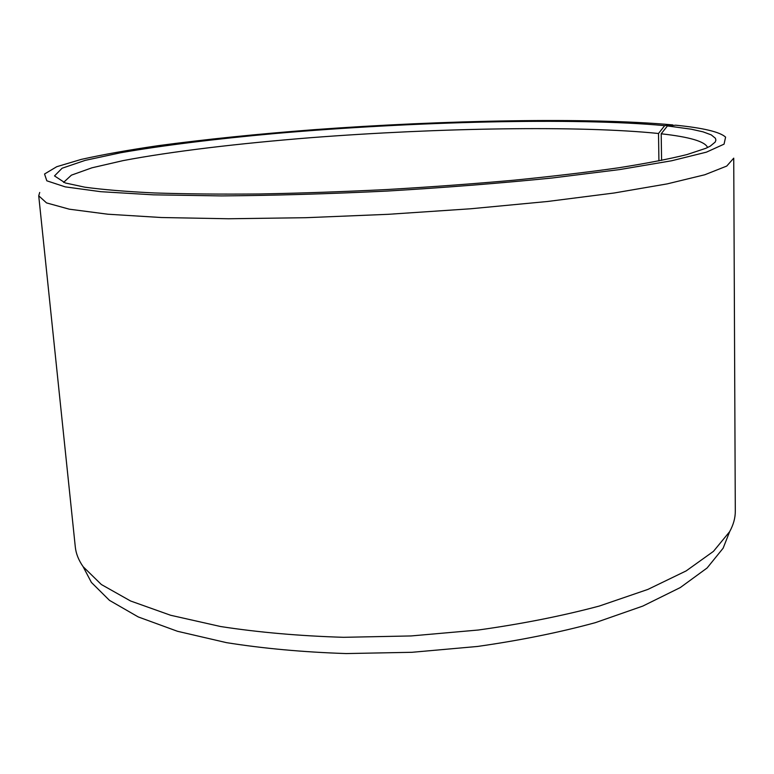 <?xml version="1.0" encoding="UTF-8"?>
<svg xmlns="http://www.w3.org/2000/svg" width="774" height="774" viewBox="0 0 774 774"><rect width="100%" height="100%" fill="white"/><g stroke="black" fill="none" stroke-linecap="round" stroke-linejoin="round"><path stroke-width="1.16" d="M658.926 160.934L658.51 133.496L664.663 125.649C574.927 117.338 412.794 121.576 275.38 133.496C216.691 138.807 163.266 145.338 120.802 152.72L85.208 160.363L62.104 168.229L54.509 175.921L65.287 182.964L84.782 187.173C102.729 189.63 125.891 191.555 154.258 192.949C185.441 193.974 220.619 194.322 259.793 193.964C300.67 193.2 343.046 191.72 386.903 189.533C430.75 186.969 473.04 183.864 513.762 180.216C552.742 176.337 587.669 172.196 618.561 167.803C646.619 163.353 669.433 158.941 687.012 154.558L705.946 148.269L710.271 146.131L715.215 142.058L715.892 140.133L715.437 138.294L711.258 134.889L703.063 131.851L691.211 129.19L667.44 125.93L675.692 125.195C703.305 127.962 719.936 131.928 725.596 137.124L724.058 144.148L706.459 152.139L671.6 160.779L619.558 169.593L552.056 178.01C500.391 183.225 445.369 187.579 386.99 191.072C328.573 193.897 273.406 195.512 221.48 195.909L153.465 194.835L100.775 191.691L65.19 186.863L46.827 180.816L44.544 174.005L56.744 166.71L81.27 159.396C102.816 154.597 128.426 150.021 158.099 145.676C205.284 139.359 257.21 134.028 313.896 129.693C444.586 120.086 589.033 117.232 672.809 124.914L672.983 125.436M658.51 133.496C578.884 125.33 437.533 127.933 311.119 137.666C238.914 143.422 171.77 151.365 122.95 160.644L91.961 167.803L71.411 175.156L63.574 182.403M707.581 147.524C705.182 141.545 689.721 136.969 661.199 133.796L667.44 125.93M664.663 125.649L672.809 124.914M39.716 192.445L38.719 195.803L46.527 202.904L69.292 209.183L107.731 214.205L161.427 217.523L228.553 218.761L305.73 217.707L388.248 214.311L470.65 208.777L547.489 201.492L614.092 193.007L667.12 183.902L704.785 174.769L726.738 166.071L733.733 158.157L735.3 511.15C735.348 517.825 733.471 524.666 729.65 531.67L713.444 551.369L686.18 570.893L647.906 589.411L599.357 606.032C562.369 615.911 522.034 623.902 478.342 630.017L411.081 635.947L343.579 637.312C299.49 635.957 258.516 632.368 220.687 626.543L170.628 615.262L130.564 600.982L101.355 584.515L83.118 566.684C78.571 560.134 75.958 553.536 75.291 546.889L38.719 195.803M85.479 571.173L91.39 582.416L109.473 600.363L138.227 616.926L177.488 631.284L226.424 642.633C263.353 648.515 303.292 652.153 346.239 653.566L411.971 652.298L477.452 646.464C520.002 640.417 559.312 632.484 595.39 622.654L642.807 606.081L680.288 587.563L707.088 568L723.129 548.205L727.792 536.382M661.586 160.402L661.199 133.796M723.129 548.205L729.65 531.67M91.39 582.416L83.118 566.684"/></g></svg>
